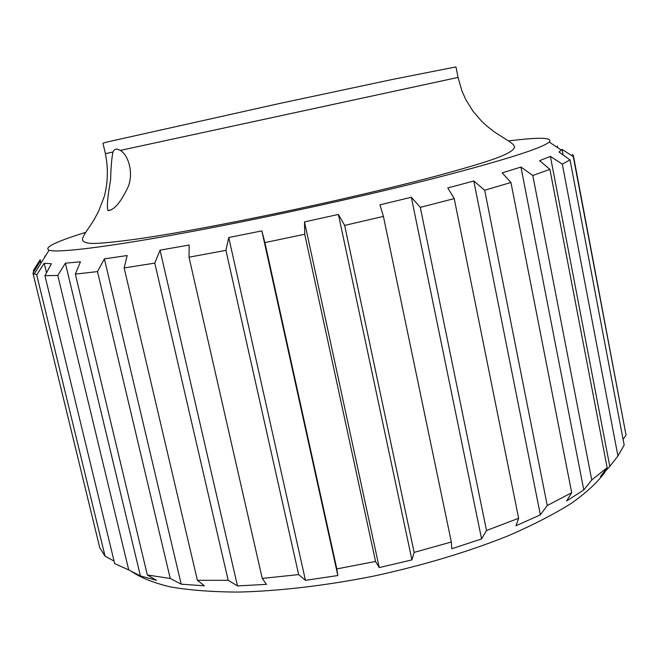 <?xml version="1.0" encoding="UTF-8"?>
<svg xmlns="http://www.w3.org/2000/svg" width="659" height="659" viewBox="0 0 659 659"><rect width="100%" height="100%" fill="white"/><g stroke="black" fill="none" stroke-linecap="round" stroke-linejoin="round"><path stroke-width="0.99" d="M44.672 256.367L45.66 255.684M33.716 271.887L33.378 270.511L40.084 259.885M32.95 273.131L99.773 547.777L105.053 556.138L36.715 274.877L32.95 273.131L39.977 261.714L40.199 259.712L41.023 263.106M44.944 275.684L114.682 563.61L128.736 569.944L57.77 275.446L44.944 275.684L51.394 263.74L44.227 263.295L46.517 272.768M44.227 263.295L36.715 274.877M105.053 556.138L114.073 561.097M75.348 274.103L80.464 261.804L65.373 263.18L140.416 575.933L156.422 580.315L147.336 574.977L170.253 578.478L97.499 271.607L75.348 274.103L147.336 574.977M65.373 263.18L57.77 275.446M128.736 569.944L140.416 575.933M124.156 267.933L127.146 255.535L104.386 258.855L181.2 584.179L204.389 585.818L197.395 580.299L228.179 580.307L154.783 263.122L124.156 267.933L197.395 580.299M104.386 258.855L97.499 271.607M170.253 578.478L181.2 584.179M189.018 257.208L189.182 245.008L160.055 250.173L237.487 585.909L266.458 584.36L262.249 578.413L298.667 574.599L225.93 250.338L189.018 257.208L262.249 578.413M160.055 250.173L154.783 263.122M228.179 580.307L237.487 585.909M264.902 242.603L261.845 230.897L228.747 237.52L305.463 580.34L337.836 575.529L336.823 568.898L375.556 561.452L304.73 234.242L264.902 242.603L336.823 568.898M228.747 237.52L225.93 250.338M298.667 574.599L305.463 580.34M261.845 230.897L337.836 575.529M344.657 225.411L338.413 214.439L304.499 221.918L379.238 567.58L411.941 559.895L414.124 552.39L451.341 542.003L383.414 216.399L344.657 225.411L414.124 552.39M304.499 221.918L304.73 234.242M375.556 561.452L379.238 567.58M338.413 214.439L411.941 559.895M420.302 207.363L486.515 530.503L518.641 518.271L454.224 198.59L420.302 207.363L411.34 197.247L379.955 204.842L383.414 216.399M451.341 542.003L451.728 548.749L481.581 538.947L486.515 530.503M411.34 197.247L481.581 538.947M484.686 190.22L547.258 505.544L571.691 492.71L510.947 182.494L484.686 190.22L473.805 180.986L447.791 187.972L454.224 198.59M518.641 518.271L515.997 525.758L540.355 514.852L547.258 505.544M473.805 180.986L540.355 514.852M532.801 175.492L591.749 479.974L607.145 467.684L549.903 169.363L532.801 175.492L520.956 167.056L502.174 172.872L510.947 182.494M571.691 492.71L566.633 500.939L583.792 489.966L591.749 479.974M520.956 167.056L583.792 489.966M562.308 164.14L617.936 455.979L624.164 445.113L570.027 159.898L562.308 164.14L550.397 156.389L539.589 160.672L549.903 169.363M607.145 467.684L600.464 476.572L609.797 466.415L617.936 455.979M550.397 156.389L609.797 466.415M572.325 154.305L573.396 155.639L573.281 156.62L562.012 149.379L558.997 152.023L570.027 159.898M562.012 149.379L563.074 154.931M573.281 156.62L626.05 435.162L573.396 155.639M623.068 439.339L626.05 435.162M85.744 232.339C55.801 241.639 43.585 247.595 49.079 250.198C57.687 253.451 117.557 245.906 210.155 228.055C284.268 213.796 372.17 194.232 437.222 177.584C503.138 160.442 540.306 148.736 548.725 142.468L549.227 142.064C553.156 137.418 539.573 137.047 508.46 140.944M110.613 179.759C110.943 167.205 111.725 157.954 112.953 152.007C113.966 149.667 115.564 148.753 117.73 149.247L120.317 150.4C127.747 154.494 133.95 171.727 128.283 186.464C120.885 202.297 114.098 210.336 107.903 210.592C106.742 206.613 107.639 196.333 110.613 179.759M112.953 152.007L105.407 153.671L102.969 143.234L106.774 142.08L279.144 103.578L392.599 79.418L455.962 66.913L458.054 77.424L120.317 150.4M557.333 146.026L557.646 147.657M604.822 472.297C597.729 482.124 586.601 492.446 571.444 503.27C553.98 514.234 532.892 525.083 508.196 535.808C468.121 551.847 423.49 565.241 374.312 575.991C325.875 585.645 278.724 591.139 237.858 592.087C211.951 591.922 189.446 590.192 170.327 586.905C153.399 582.828 140.375 577.605 131.248 571.238M105.407 153.671C108.34 168.218 107.961 182.518 104.254 196.571L98.422 211.654L94.163 219.488C90.168 226.655 81.831 236.301 82.548 240.074C83.775 242.809 88.998 243.888 98.199 243.303C122.92 241.696 161.257 235.938 213.195 226.037C286.764 212.083 375.424 192.247 437.568 175.722C481.507 163.58 514.069 154.437 514.564 146.669L513.089 144.321L509.325 141.496L494.332 131.915L486.696 125.935L481.54 121.132L472.94 111.116L465.814 99.641L461.943 90.958L458.054 77.424M107.903 210.592L111.585 209.727M49.079 250.198L34.186 274.062M549.227 142.064L560.982 149.881"/></g></svg>
